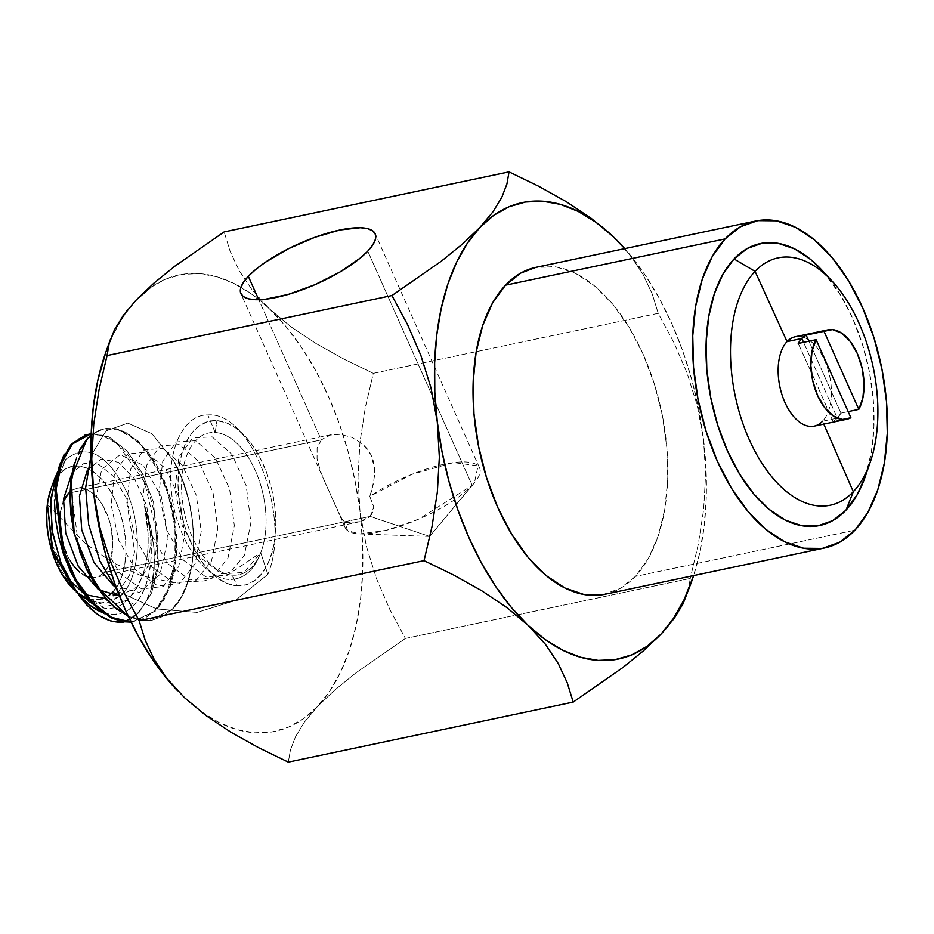 <?xml version="1.0" encoding="UTF-8"?>
<svg xmlns="http://www.w3.org/2000/svg" width="934" height="934" viewBox="0 0 934 934"><rect width="100%" height="100%" fill="white"/><g stroke="black" fill="none" stroke-linecap="round" stroke-linejoin="round"><path stroke-width="0.7" stroke-dasharray="4.67 3.5" d="M102.915 544.055L119.797 573.383L141.699 588.945L163.135 586.494L178.733 566.576L184.663 534.423L179.702 498.558L165.516 468.494L146.264 452.208L127.444 454.006L114.462 473.34L111.158 504.99L118.793 540.412L135.699 570.079L157.729 585.933L179.351 583.668L195.136 563.774L201.23 531.493L196.327 495.359L182.118 464.957L162.738 448.378L143.731 449.966L130.55 469.277L127.094 501.068L134.659 536.77L151.6 566.763L173.747 582.933L195.556 580.855L211.539 560.984L217.785 528.562L212.964 492.16L198.72 461.431L179.211 444.537L160.029 445.938L146.65 465.214L143.042 497.145L150.537 533.116L167.501 563.436L189.777 579.909L211.761 578.029L227.943 558.205L234.341 525.644L229.601 488.961L215.322 457.905L195.696 440.708L176.328 441.922L162.75 461.151L158.978 493.21L166.404 529.45L183.391 560.108L205.784 576.885L227.966 575.216L244.334 555.426L250.896 522.725L246.226 485.773L231.936 454.379L212.181 436.878L192.626 437.883L178.861 457.088L174.927 489.276L182.27 525.784L199.292 556.781L221.802 573.861L244.159 572.39L260.738 552.648L267.836 574.41L235.17 600.55L197.027 612.435L156.69 608.956L117.696 591.374L156.69 608.956L197.027 612.435L235.17 600.55L267.848 574.398C291.875 518.02 251.713 410.948 207.803 414.941L215.194 432.512L216.922 420.639L215.194 432.512A72.455 40.395 78.1 0 0 182.457 501.079A72.455 40.395 78.1 0 0 232.461 575.181L236.909 585.758A83.862 46.747 -101.9 0 1 179.036 499.994A83.862 46.747 -101.9 0 1 216.922 420.639L226.448 422.845L235.998 428.146L245.198 436.33L253.698 447.082L261.17 459.983L267.322 474.554L271.922 490.222L274.783 506.391L275.81 522.433L274.97 537.739L272.273 551.725L267.825 563.832L261.812 573.616L254.468 580.691L246.051 584.789L236.909 585.758L227.371 583.54L217.82 578.251L208.621 570.067L200.121 559.314L192.661 546.402L186.508 531.831L181.908 516.163L179.036 499.994L178.009 483.952L178.861 468.646L181.558 454.671L185.994 442.553L192.007 432.769L199.362 425.694L207.768 421.596L216.922 420.639A83.862 46.747 -101.9 0 1 274.783 506.391A83.862 46.747 -101.9 0 1 236.909 585.758L232.461 575.181A72.455 40.395 -101.9 0 1 182.457 501.079A72.455 40.395 -101.9 0 1 215.194 432.512L207.803 414.941C183.157 414.322 165.727 451.356 171.926 495.557C176.946 539.689 205.62 581.403 231.842 579.407C244.778 578.426 254.41 569.506 260.738 552.648A72.455 40.395 -101.9 0 1 232.461 575.181L231.842 579.407C244.778 578.426 254.41 569.506 260.738 552.648L233.955 570.802L203.962 580.96L172.393 582.454L141.022 575.659L111.601 561.999L85.589 543.693L47.401 504.372C38.971 562.221 95.011 632.727 126.884 600.258L134.578 604.695A86.033 47.961 -101.9 0 1 102.016 612.284L113.808 614.455L121.292 613.253L128.273 609.972L134.578 604.695L126.884 600.258L133.55 593.23L139.096 584.217L143.427 573.429L146.416 561.311L148.027 548.095L148.226 534.318L144.548 506.216C154.752 535.194 157.005 562.828 151.331 589.109L157.648 537.143L144.595 482.283L117.345 443.743L101.456 435.116L86.045 434.882M833.011 421.503A45.673 25.463 78.1 0 0 837.319 418.117L803.567 342.334L837.319 418.117A45.673 25.463 -101.9 0 1 833.011 421.503L850.886 417.731L833.011 421.503L815.884 382.426L833.011 421.503M814.787 379.986L798.22 343.467L814.787 379.986M372.047 489.661L369.806 496.433L373.822 506.964L370.203 516.397L103.989 572.495A45.509 25.37 78.1 0 0 108.998 519.538A45.509 25.37 78.1 0 0 76.915 488.295A45.509 25.37 78.1 0 0 68.614 493.152L321.273 439.914L331.068 434.742L340.186 434.333L351.896 437.369L362.812 444.187L367.412 449.067L371.02 454.823L374.604 468.296L374.627 475.464L372.047 489.661M325.592 483.614L320.292 470.701L317.07 458.699L317.116 448.133L321.273 439.914L68.614 493.152L72.817 489.848L77.534 488.178L82.589 488.237L87.796 490L92.933 493.409L97.813 498.336L102.261 504.594L109.161 520.063L111.356 528.702L112.804 546.098L110.212 561.474L107.503 567.65L103.989 572.495L370.203 516.397L359.882 521.674L345.02 522.608L342.918 520.436L338.855 513.291L325.592 483.614L340.91 517.319L345.02 522.608A73.517 21.949 -24 0 0 345.311 527.862A73.517 21.949 -24 0 0 434.707 511.552A73.517 21.949 -24 0 0 472.172 485.341L418.841 519.094L386.197 530.36L359.788 533.921L347.611 530.687L345.02 522.608L359.882 521.674L365.778 519.643L370.203 516.397L429.628 536.42L472.172 485.341L429.628 536.42L370.203 516.397L372.958 512.054L373.822 506.964L369.806 496.433L411.485 474.484L453.585 462.587L478.068 465.821L474.437 482.808L472.172 485.341L367.762 251.141L472.172 485.341A73.517 21.949 -24 0 0 479.597 467.992A73.517 21.949 -24 0 0 437.497 465.797A73.517 21.949 -24 0 0 369.806 496.433L373.717 482.644L374.604 468.296L373.437 461.349L371.02 454.823L362.812 444.187L351.896 437.369L340.186 434.333L329.398 435.151L321.273 439.914L258.776 299.732L321.273 439.914L317.116 448.133L317.07 458.699L320.292 470.701L325.674 483.8L240.902 293.661M604.882 594.281A167.069 93.131 78.1 0 0 635.354 576.43L854.949 530.162L635.354 576.43A167.069 93.131 78.1 0 0 653.73 382.018A167.069 93.131 78.1 0 0 535.988 267.334M814.203 426.114A45.673 25.463 78.1 0 0 822.539 421.234L823.788 424.094L822.539 421.234L837.319 418.117L822.539 421.234A45.673 25.463 78.1 0 0 827.559 368.078A45.673 25.463 78.1 0 0 795.359 336.73M102.004 598.951A68.019 37.92 78.1 0 1 87.329 598.25L91.847 599.476L99.401 599.558L106.453 597.071L112.734 592.109A68.019 37.92 78.1 0 0 115.874 501.593A68.019 37.92 78.1 0 0 59.869 473.538L65.754 459.388L57.815 471.296L65.754 459.388L59.869 473.538A68.019 37.92 78.1 0 0 51.218 488.143M78.409 594.129L103.569 607.334L126.884 600.258C146.93 579.652 152.826 548.305 144.548 506.216A86.033 47.961 -101.9 0 1 134.578 604.695L140.45 596.884L145.179 587.112L148.623 575.683L150.689 562.91L151.308 549.169L150.467 534.855L148.191 520.401L144.548 506.216L150.771 527.138L154.028 548.807L154.192 569.857L151.331 589.109C164.092 555.683 157.741 502.597 138.022 469.09C114.999 433.306 92.676 425.075 71.077 444.409L64.119 454.484M77.464 593.02L99.775 603.738L120.054 596.336C140.135 578.788 142.937 528.842 127.141 492.79C107.749 453.936 87.294 442.809 65.754 459.388C87.294 442.809 107.749 453.936 127.141 492.79C142.937 528.842 140.135 578.788 120.054 596.336L115.921 593.954L120.054 596.336L105.939 603.457L90.049 601.286M72.233 587.871A68.019 37.92 78.1 0 0 73.401 589.027M74.183 589.786A68.019 37.92 78.1 0 0 77.604 592.705M104.853 597.888A68.019 37.92 78.1 0 0 109.628 594.958M128.378 616.545L149.078 620.515L171.996 609.353L181.091 597.281L187.944 581.543L192.229 562.992L193.758 542.514L192.509 520.962L188.563 499.538L182.153 479.177L173.549 460.742L182.142 479.06L188.621 499.48L192.602 520.915L193.887 542.385L192.381 562.957L188.143 581.485L181.336 597.2C180.227 599.721 177.203 603.761 172.241 609.33L149.393 620.456L129.347 616.814L109.628 602.512L92.209 579.349L79.121 549.764L70.809 485.773L76.39 458.594L87.562 438.887M123.498 622.126L133.177 617.432L138.968 612.587L151.588 592.915L158.675 565.852L153.561 502.352L142.26 473.328L126.755 450.69L109.056 436.902L91.182 433.726L109.056 436.902L126.755 450.69L142.26 473.328L153.561 502.352L158.675 565.852L151.588 592.915L138.968 612.587L123.498 622.126L131.192 618.495L138.127 612.669A95.186 53.063 78.1 0 0 151.331 589.109L145.611 602.337L138.127 612.669A95.186 53.063 78.1 0 1 124.234 621.892M132.126 621.974L155.604 610.964L133.177 621.904M72.455 443.942L85.753 434.975M91.123 435.454L101.082 429.745L119.704 429.652L138.874 441.502L156.036 463.696L168.961 493.502L175.907 527.313L175.989 560.762L168.914 589.798L155.604 610.964L154.507 611.069L167.816 590.008L174.962 560.949L174.938 527.441L168.027 493.654L155.114 463.813L137.999 441.677L119.015 429.909L100.475 429.967L91.135 435.151M232.461 575.181A72.455 40.395 78.1 0 0 260.738 552.648A72.455 40.395 78.1 0 0 257.866 476.725A72.455 40.395 78.1 0 0 215.194 432.512A72.455 40.395 -101.9 0 1 257.866 476.725A72.455 40.395 -101.9 0 1 260.738 552.648L267.836 574.41C291.875 518.02 251.713 410.948 207.803 414.941C183.157 414.322 165.727 451.356 171.926 495.557C176.946 539.689 205.62 581.403 231.842 579.407M58.865 467.502L55.585 482.785L54.406 499.9M89.36 600.597C96.797 608.851 104.246 614.677 111.706 618.098M131.064 622.149L145.039 618.18L154.507 611.069L162.609 600.62L168.949 587.299L173.327 571.538L175.569 554.107L175.627 535.474L173.502 516.525L169.311 497.892L163.228 480.298L146.498 450.935L136.562 440.299L126.032 432.851L115.396 428.951L105.075 428.706L100.16 429.967L95.443 432.15L86.955 439.085M79.81 449.452L74.463 462.692M95.373 585.233L105.53 598.659M116.668 609.248L128.297 616.51L140.112 620.258L151.577 620.281L162.341 616.603L171.996 609.353C200.448 582.909 200.448 506.87 173.549 460.742L151.88 433.703L127.841 423.102L106.114 430.878L91.007 455.57L106.114 430.878L127.841 423.102L151.88 433.703L173.549 460.742C200.541 506.672 200.565 582.874 172.241 609.33L162.644 616.568L151.88 620.258L140.415 620.223L128.262 616.312M79.787 551.807L74.522 533.174M70.377 495.615L71.626 478.208M75.024 462.493L80.406 449.231M91.123 435.431L96.132 431.905L105.752 428.484L116.155 428.718L126.79 432.617L147.362 450.76L156.398 464.268L164.15 480.158L170.233 497.694L174.471 516.385L176.608 535.334L176.584 553.944L174.354 571.468L170.011 587.147L163.66 600.539L155.604 610.964L131.005 622.032M47.401 504.372L51.498 543.6L68.521 578.952M83.535 593.323L85.905 594.748M105.449 598.566L113.154 595.74M118.034 592.249L129.254 575.542L134.636 551.492L126.055 497.682L113.855 476.737L99.027 464.618L84.188 463.311L71.965 472.989M98.222 589.331L99.027 589.879M119.482 595.962L136.609 587.229L148.004 566.074L151.506 536.852L146.638 505.644L134.648 478.932L118.303 462.26L101.281 459.108L87.387 470.094M113.504 585.7L139.446 592.448L159.947 574.503L168.085 538.253L161.477 496.783L143.077 465.12L120.171 454.706L101.689 469.253L94.988 503.379M177.483 690.67A233.196 130.001 78.1 0 0 184.395 697.558A233.196 130.001 78.1 0 0 317.537 706.466A233.196 130.001 78.1 0 0 360.045 512.089A233.196 130.001 78.1 0 0 269.412 308.815L291.186 326.947L316.206 343.619L343.747 359.006L373.308 373.355L365.322 407.493L359.952 442.296L357.991 477.344L360.045 512.089L366.42 546.46L376.577 578.835L389.782 609.377L405.391 638.459L356.087 672.737L335.002 689.841L317.537 706.466L304.414 722.122L295.576 736.599L290.427 749.955L288.302 762.121L290.427 749.955L295.576 736.599L304.414 722.122L317.537 706.466L335.002 689.841L356.087 672.737L405.391 638.459L690.296 578.426L688.183 590.522L690.296 578.426L405.391 638.459L389.782 609.377L376.577 578.835L366.42 546.46L360.045 512.089L357.991 477.344L359.952 442.296L365.322 407.493L373.308 373.355L658.213 313.322L673.823 342.404L687.027 372.946L697.173 405.321L703.559 439.704L705.614 474.437L703.652 509.485L698.282 544.288L690.296 578.426L698.282 544.288L703.652 509.485L705.614 474.437L703.559 439.704L697.173 405.321L687.027 372.946L673.823 342.404L658.213 313.322L373.308 373.355L343.747 359.006L316.206 343.619L291.186 326.947L269.412 308.815L252.215 290.065L239.267 270.778L230.126 251.293L224.137 231.912L230.126 251.293L239.267 270.778L252.215 290.065L269.412 308.815A233.196 130.001 78.1 0 0 240.96 287.205A233.196 130.001 78.1 0 0 136.282 299.919A233.196 130.001 78.1 0 0 105.857 352.106M612.938 236.419L630.135 255.169L643.082 274.456L652.224 293.953L658.213 313.322L652.224 293.953L643.082 274.456L630.135 255.169L619.954 243.435M109.185 343.408L107.048 355.574M110.177 560.657L123.486 591.526M126.662 310.964L136.282 299.919L123.825 315.634L113.131 334.559L105.939 351.873M112.734 592.109L117.999 584.882L122.039 575.648L124.712 564.766L125.903 552.659L125.576 539.794L123.743 526.659L120.463 513.758L115.874 501.593L110.154 490.619L103.511 481.279L96.214 473.912L88.532 468.81L80.756 466.171L73.202 466.101L66.151 468.588L59.869 473.538L56.367 477.916M54.604 480.765L51.277 487.992M72.408 588.046L84.083 596.838M90.738 577.527A45.509 25.37 78.1 0 0 95.688 577.352A45.509 25.37 78.1 0 0 103.989 572.495L99.786 575.811L95.07 577.469L90.014 577.422M84.819 575.648L79.67 572.238M70.342 561.065L66.512 553.722M60.021 528.165L59.811 519.549M60.605 511.458L63.29 501.745A45.509 25.37 78.1 0 0 84.223 575.344M177.39 690.565L184.407 697.581M201.639 711.906L219.292 722.659L237.084 729.652L254.69 732.781L271.829 731.976L288.209 727.259L303.527 718.713L317.537 706.466L329.994 690.751L340.7 671.826L349.444 650.017L356.099 625.687L360.536 599.266L362.696 571.211L362.532 541.977L360.045 512.089L355.27 482.049L348.312 452.36L339.276 423.557L328.313 396.098L315.622 370.483L301.402 347.144L285.909 326.468L269.412 308.815L252.192 294.49L234.527 283.738L216.746 276.733L199.129 273.604L181.99 274.409L165.622 279.126L150.292 287.684M703.582 439.832A233.196 130.001 -101.9 0 1 693.635 575.577L699.613 553.302L704.061 526.881L706.221 498.814L706.046 469.592L703.559 439.704L698.795 409.652L691.837 379.975L682.801 351.161L671.838 323.713L659.135 298.098L644.927 274.748L624.741 248.631A233.196 130.001 -101.9 0 1 703.547 439.564M686.572 595.623L688.183 590.522M840.927 413.143A45.673 25.463 -101.9 0 1 837.319 418.117L840.927 413.143L808.914 341.214L840.927 413.143L848.165 411.614L840.927 413.143M803.182 337.186A45.673 25.463 -101.9 0 1 829.369 374.686A45.673 25.463 -101.9 0 1 822.539 421.234M865.293 476.515A144.07 80.324 78.1 0 0 826.999 275.974M865.328 476.41L871.387 452.196L873.909 426.546L873.22 399.285L869.332 371.463L862.386 344.144L852.672 318.366L840.542 295.144L822.083 270.323M602.617 594.701L619.931 588.595L635.354 576.43L648.278 558.66L658.213 535.988L664.774 509.263L667.705 479.527L666.899 447.923L662.393 415.653L654.349 383.967L643.071 354.079L629.014 327.145L612.704 304.192L594.76 286.108L575.893 273.58L556.804 267.101L536.163 267.287M359.882 521.674L95.688 577.352M331.068 434.742L76.915 488.295M479.597 467.992L375.211 233.839M474.437 482.808L430.072 535.882M83.301 599.266L77.966 593.767M133.107 621.986L131.986 622.091M101.176 429.617L100.522 429.838M359.788 533.921L429.628 536.42M345.311 527.862L337.384 510.069"/><path stroke-width="1.4" d="M822.539 421.234A45.673 25.463 -101.9 0 1 784.922 402.402A45.673 25.463 -101.9 0 1 787.035 341.611L801.816 338.493L803.567 342.334L801.816 338.493A45.673 25.463 78.1 0 0 798.22 343.467A45.673 25.463 -101.9 0 1 801.816 338.493L787.035 341.611L755.081 271.374L734.042 258.952A144.07 80.324 78.1 0 0 727.376 450.69A144.07 80.324 78.1 0 0 846.017 510.116L853.314 491.716A126.382 70.459 -101.9 0 1 749.243 439.587A126.382 70.459 -101.9 0 1 755.081 271.374A126.382 70.459 78.1 0 0 749.243 439.587A126.382 70.459 78.1 0 0 853.314 491.716L823.788 424.094L853.314 491.716A126.382 70.459 78.1 0 0 859.152 323.503A126.382 70.459 78.1 0 0 755.081 271.374L787.035 341.611A45.673 25.463 78.1 0 0 782.015 394.755A45.673 25.463 78.1 0 0 814.203 426.114L846.869 419.238A45.673 25.463 -101.9 0 1 816.176 392.117A45.673 25.463 -101.9 0 1 816.094 339.696L798.22 343.467L816.094 339.696L850.886 417.731A45.673 25.463 -101.9 0 1 846.869 419.238M248.327 276.312A73.517 21.949 156 0 1 320.14 235.461A73.517 21.949 156 0 1 375.188 233.792A73.517 21.949 156 0 1 367.762 251.141L360.384 257.971L339.941 272.016L314.641 284.8L288.349 294.385L265.046 299.289L255.659 299.732L248.292 298.787L243.214 296.498L240.633 292.949L240.645 288.267L243.237 282.652L248.327 276.312L255.706 269.482L265.104 262.431L288.419 248.748L314.723 237.353L340.011 229.962L360.431 227.721L367.809 228.667L372.876 230.955L375.456 234.504L375.456 239.174L372.853 244.801L367.762 251.141A73.517 21.949 156 0 1 295.95 291.992A73.517 21.949 156 0 1 240.902 293.661A73.517 21.949 156 0 1 248.327 276.312L258.776 299.732L248.327 276.312M755.571 221.054L535.988 267.334A167.069 93.131 78.1 0 0 505.504 285.185L725.099 238.906A167.069 93.131 -101.9 0 1 755.571 221.054A167.069 93.131 -101.9 0 1 873.325 335.75A167.069 93.131 -101.9 0 1 854.949 530.162L839.526 542.327L822.212 548.433L803.649 548.235L784.572 541.755L765.693 529.228L747.76 511.143L731.439 488.19L717.382 461.256L706.116 431.368L698.072 399.682L693.553 367.412L692.748 335.808L695.69 306.072L702.24 279.348L712.175 256.675L725.099 238.906L505.504 285.185A167.069 93.131 78.1 0 0 487.139 479.586A167.069 93.131 78.1 0 0 604.882 594.281L824.477 548.001A167.069 93.131 -101.9 0 1 706.734 433.318A167.069 93.131 -101.9 0 1 725.099 238.906L740.522 226.74L757.848 220.634L776.399 220.821L795.488 227.312L814.355 239.84L832.299 257.924L848.609 280.877L862.666 307.811L873.944 337.699L881.988 369.374L886.494 401.643L887.3 433.259L884.37 462.995L877.808 489.708L867.873 512.392L854.949 530.162A167.069 93.131 -101.9 0 1 824.477 548.001M83.348 599.313A86.033 47.961 -101.9 0 0 102.016 612.284L90.248 605.524L82.671 598.612L75.561 589.984L61.305 563.844L52.573 533.536L50.588 503.052L55.585 476.737L57.815 471.296L51.008 497.694L51.93 529.66L60.582 562.034L75.561 589.984L86.488 604.753L98.607 615.296L111.146 621.145L123.498 622.126A95.186 53.063 78.1 0 0 124.234 621.892L123.498 622.126C106.254 623.398 90.271 612.692 75.561 589.984A86.033 47.961 -101.9 0 0 83.348 599.313L83.301 599.266M75.094 590.778L52.561 551.562L47.401 504.372L52.129 548.725L72.829 588.233M90.049 601.286L79.647 594.876M112.734 592.109L115.921 593.954L112.734 592.109A68.019 37.92 78.1 0 1 109.628 594.958M55.643 476.2L51.218 488.143A68.019 37.92 78.1 0 0 72.233 587.871L74.358 590.054M73.401 589.027A68.019 37.92 78.1 0 0 74.183 589.786M77.604 592.705A68.019 37.92 78.1 0 0 87.329 598.25L84.083 596.838M102.004 598.951A68.019 37.92 78.1 0 0 104.853 597.888M91.135 435.151L86.955 439.085L71.124 478.395L74.171 533.454L95.42 585.233L128.378 616.545M124.257 621.892L123.498 622.126L124.257 621.892M86.045 434.882L71.077 444.409L72.455 443.942L61.609 462.96L56.133 489.112L63.734 550.943L75.981 579.629L92.513 602.547L111.52 617.339L131.005 622.032L111.52 617.339L92.513 602.547L75.981 579.629L63.734 550.943L56.133 489.112L61.609 462.96L72.455 443.942L71.077 444.409L60.243 463.521L54.849 489.743L62.683 551.655L75.164 580.446L91.906 603.282L111.076 617.794L130.678 622.079M85.753 434.975L91.182 433.726L72.455 443.942M80.406 449.231L87.562 438.887L91.123 435.454M64.119 454.484L58.865 467.502M54.406 499.9L55.386 518.078L58.515 536.595L63.71 554.854L70.739 571.97L79.413 587.463L89.36 600.597M111.706 618.098L123.23 621.74L131.064 622.149M86.955 439.085L79.81 449.452M74.463 462.692L71.101 478.36L69.887 495.826L70.879 514.342L74.09 533.337L86.547 569.448L95.373 585.233M105.53 598.659L116.668 609.248M91.007 455.57L85.624 487.641L88.672 524.546L99.856 560.902L117.696 591.374L99.856 560.902L88.672 524.546L85.624 487.641L91.007 455.57M128.659 616.498L116.984 609.19L105.916 598.636L86.955 569.378L79.787 551.807M74.522 533.174L71.358 514.249L70.377 495.615M71.626 478.208L75.024 462.493M87.562 438.887L91.123 435.431M77.464 593.02L53.203 553.512L47.401 504.372M68.521 578.952L83.535 593.323M85.905 594.748L105.449 598.566M113.154 595.74L118.034 592.249M71.965 472.989L63.547 498.896L65.719 533.127L78.293 566.308L98.222 589.331M99.027 589.879L119.482 595.962M87.387 470.094L79.437 496.071L81.737 529.847L94.03 562.595L113.504 585.7M94.988 503.379L102.915 544.055M850.886 417.731L842.386 419.459L833.303 415.969L824.71 407.668L817.589 395.514L812.778 380.92L810.84 365.591L811.996 351.289L816.094 339.696L850.886 417.731M288.302 762.121L573.207 702.088L567.23 682.754L558.217 663.467L545.363 644.226L527.932 625.185L506.532 607.334L481.477 590.592L453.655 575.029L424.036 560.645L139.131 620.678L145.109 640.012L154.122 659.299L166.976 678.539L184.407 697.581L205.807 715.432L230.861 732.174L258.683 747.725L288.302 762.121L258.683 747.725L230.861 732.174L205.807 715.432L184.407 697.581A233.196 130.001 78.1 0 0 184.43 697.593L166.976 678.539L154.122 659.299L145.109 640.012L139.131 620.678L424.036 560.645L432.01 526.589L437.346 492.136L439.354 457.205L437.299 421.911L431.053 388.054L420.919 355.562L407.598 324.693L391.953 295.541L441.443 261.111L462.423 244.089L479.807 227.534L492.977 211.808L501.827 197.284L506.928 183.963L509.042 171.879L538.603 186.24L566.144 201.616L591.164 218.299L612.938 236.419L591.164 218.299L566.144 201.616L538.603 186.24L509.042 171.879L224.137 231.912L509.042 171.879L506.928 183.963L501.827 197.284L492.977 211.808L479.807 227.534L462.423 244.089L441.443 261.111L391.953 295.541L107.048 355.574L391.953 295.541L407.598 324.693L420.919 355.562L431.053 388.054L437.299 421.911L439.354 457.205L437.346 492.136L432.01 526.589L424.036 560.645L453.655 575.029L481.477 590.592L506.532 607.334L527.932 625.185L545.363 644.226L558.217 663.467L567.23 682.754L573.207 702.088L288.302 762.121M688.183 590.522L683.069 603.843L674.231 618.355L661.062 634.081L643.678 650.636L622.686 667.67L573.207 702.088L622.686 667.67L643.678 650.636L661.062 634.081L674.231 618.355L683.069 603.843L691.487 581.894A233.196 130.001 -101.9 0 1 661.12 634.011M150.292 287.684L136.282 299.919L153.76 283.282L174.845 266.19L224.137 231.912L174.845 266.19L153.76 283.282L136.282 299.919L123.171 315.575L114.322 330.052L109.185 343.408L114.322 330.052L126.662 310.964M110.772 338.377L105.857 352.106A233.196 130.001 78.1 0 0 93.785 494.296L91.742 459.014L93.75 424.071L99.074 389.63L107.048 355.574L99.074 389.63L93.75 424.071L91.742 459.014L93.785 494.296L100.031 528.154L110.177 560.657L100.031 528.154L93.785 494.296A233.196 130.001 78.1 0 0 177.121 690.284A233.196 130.001 78.1 0 0 177.483 690.67M123.486 591.526L139.131 620.678L123.486 591.526L110.177 560.657M184.395 697.558A233.196 130.001 78.1 0 0 184.407 697.581L201.639 711.906M107.048 355.574L109.185 343.408M56.367 477.916L54.604 480.765M51.277 487.992L47.891 500.881L46.7 512.988L47.027 525.854L48.86 538.988L52.141 551.889L56.729 564.066L62.45 575.029L72.408 588.046M90.738 577.527L84.223 575.344A45.509 25.37 78.1 0 0 90.738 577.527M79.67 572.238L74.79 567.312L70.342 561.065M66.512 553.722L63.442 545.584L60.021 528.165M59.811 519.549L60.605 511.458M63.29 501.745L68.614 493.152A45.509 25.37 78.1 0 0 63.29 501.745M105.939 351.873L97.731 380.698L93.283 407.119L91.135 435.186L91.299 464.408L93.785 494.296L98.549 524.348L105.507 554.025L114.555 582.839L125.506 610.287L138.209 635.902L152.417 659.252L167.91 679.929L177.39 690.565M619.954 243.435L613.019 236.5A233.196 130.001 -101.9 0 1 620.223 243.716A233.196 130.001 -101.9 0 1 624.741 248.631L612.938 236.419L595.705 222.094L578.053 211.341L560.26 204.348L542.654 201.219L525.515 202.024L509.135 206.741L493.817 215.287L479.807 227.534L467.35 243.249L456.656 262.174L447.9 283.983L441.245 308.313L436.808 334.734L434.649 362.789L434.812 392.023L437.299 421.911L442.074 451.951L449.032 481.64L458.069 510.443L469.031 537.902L481.722 563.517L495.942 586.856L511.435 607.532L527.932 625.185L545.152 639.51L562.817 650.262L580.598 657.267L598.215 660.396L615.354 659.591L631.723 654.874L647.052 646.316L661.062 634.081L673.519 618.366L684.213 599.441L693.635 575.577A233.196 130.001 -101.9 0 1 691.487 581.894M479.866 227.464A233.196 130.001 -101.9 0 1 612.856 236.349M437.287 421.771A233.196 130.001 -101.9 0 1 479.749 227.592M527.85 625.115A233.196 130.001 -101.9 0 1 437.322 422.051M660.992 634.139A233.196 130.001 -101.9 0 1 528.002 625.266M828.038 329.842A45.673 25.463 -101.9 0 0 824.01 331.337L806.135 335.108L808.914 341.214L806.135 335.108L801.816 338.493A45.673 25.463 -101.9 0 1 806.135 335.108L824.01 331.337L858.801 409.372L824.01 331.337L832.521 329.609L841.604 333.099L850.197 341.4L857.319 353.566L862.117 368.148L864.067 383.489L862.911 397.779L858.801 409.372L848.165 411.614L858.801 409.372A45.673 25.463 -101.9 0 0 858.731 356.963A45.673 25.463 -101.9 0 0 828.038 329.842L795.359 336.73A45.673 25.463 78.1 0 0 787.035 341.611A45.673 25.463 -101.9 0 1 803.182 337.186M826.999 275.974A144.07 80.324 78.1 0 0 821.768 269.996A144.07 80.324 78.1 0 0 734.042 258.952L722.893 274.269L714.323 293.825L708.673 316.871L706.139 342.509L706.828 369.771L710.727 397.592L717.662 424.923L727.376 450.69L739.506 473.923L753.575 493.712L769.044 509.31L785.319 520.121L801.769 525.714L817.775 525.877L832.719 520.612L846.017 510.116A144.07 80.324 78.1 0 0 865.293 476.515L870.219 462.237A126.382 70.459 -101.9 0 1 853.314 491.716L846.017 510.116L857.155 494.798L865.328 476.41M822.083 270.323L811.004 259.745L794.729 248.946L778.279 243.354L762.272 243.19L747.328 248.456L734.042 258.952L755.081 271.374A126.382 70.459 -101.9 0 1 832.042 281.064A126.382 70.459 -101.9 0 1 870.219 462.237M536.163 267.287L520.927 273.008L505.504 285.185L492.58 302.943L482.656 325.627L476.095 352.34L473.153 382.076L473.958 413.692L478.477 445.962L486.521 477.636L497.787 507.524L511.855 534.458L528.165 557.411L546.098 575.496L564.977 588.023L584.054 594.514L602.617 594.701M77.966 593.767L76.308 592.063M85.776 434.87L84.329 435.361M821.768 269.996L832.042 281.064"/></g></svg>
